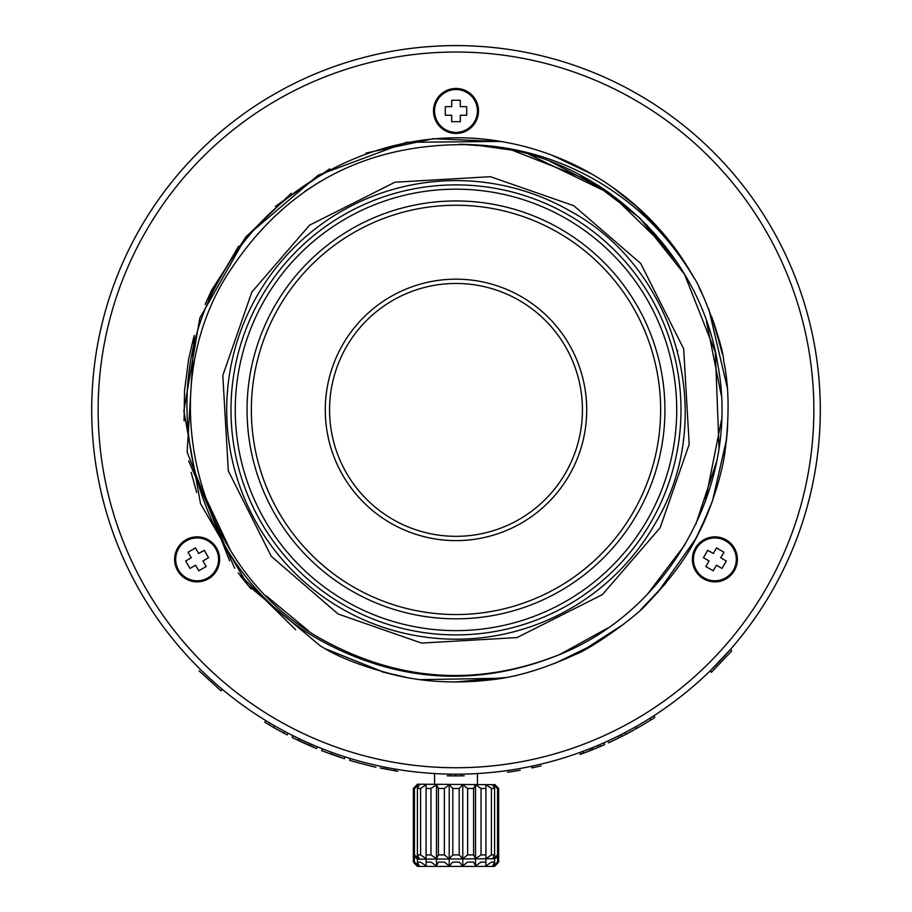 <?xml version="1.0" encoding="UTF-8"?>
<svg xmlns="http://www.w3.org/2000/svg" width="912" height="912" viewBox="0 0 912 912"><rect width="100%" height="100%" fill="white"/><g stroke="black" fill="none" stroke-linecap="round" stroke-linejoin="round"><path stroke-width="1.37" d="M633.247 203.376L660.961 230.85M693.268 276.587L694.397 278.627M699.151 287.656L703.551 296.833M708.806 309.122L727.217 387.315M726.511 439.618L712.568 500.665M695.503 539.117L657.506 592.811M624.002 624.002L581.56 651.339M501.281 678.243L419.999 679.657M384.442 672.463L326.188 649.093M500.528 141.417L406.364 142.329L318.14 175.264L246.422 236.288L199.785 318.117L183.859 410.936L200.526 503.618L247.756 585.082L319.93 645.582C338.409 657.598 365.974 667.994 402.648 676.761C430.339 682.427 459.694 683.441 490.69 679.816C515.668 677.354 543.871 668.906 575.324 654.485C591.158 648.877 637.363 615.805 647.201 603.562C671.346 578.413 688.606 554.735 698.957 532.517C709.262 513.399 722.692 474.343 725.393 448.499C729.475 414.618 728.893 385.309 723.638 360.593C723.193 344.417 700.895 286.3 693.69 277.339A272.152 272.152 0 0 0 592.07 174.203L598.352 177.943M464.903 681.891L497.2 678.904M554.485 663.594L594.875 643.94M640.703 609.775L665.281 583.862M695.731 538.718L708.134 512.35M726.704 437.885L727.673 425.938M716.251 330.292L712.979 320.317M639.882 209.258L612.545 187.279M381.661 671.688L408.211 677.81M454.461 682.039L505.066 677.582M714.335 324.296L722.372 354.118M727.16 433.04L724.356 455.191M697.509 535.333L690.202 548.522M711.77 316.92L721.324 349.353M727.366 430.567L726.157 442.742M712.158 501.794L699.88 530.647M665.68 583.384L643.393 607.244M594.202 644.339L565.645 658.977M504.587 677.673L475.049 681.367M398.487 675.895L382.584 671.95M234.692 568.279L188.681 460.891M184.076 420.865L184.532 390.678L188.67 358.952L193.766 337.109M205.109 304.46L211.527 290.335L245.704 237.177L291.213 193.31M486.598 139.468L501.828 141.634L433.246 138.704L366.077 153.034M582.517 168.937L592.07 174.203L582.551 168.959M191.121 472.336L196.696 492.48M240.084 575.552L251.017 588.913M295.67 629.793L238.123 572.953M229.585 560.891L187.142 452.056L194.233 335.456M206.431 301.382L238.693 246.069M275.39 206.317L329.642 168.868M338.135 614.027L271.274 556.32L228.308 470.9L222.813 375.448L251.86 292.034L309.578 225.161L394.987 182.206L490.439 176.7L573.865 205.759L640.726 263.465L683.692 348.886L689.187 444.338L660.14 527.752L602.422 594.624L517.013 637.579L421.561 643.085L338.135 614.027M341.35 608.464A229.288 229.288 0 0 1 257.423 295.249A229.288 229.288 0 0 1 570.65 211.322C678.323 269.861 718.553 419.999 654.577 524.537A229.288 229.288 0 0 1 341.35 608.464M560.698 654.109C479.302 686.759 400.106 682.062 323.144 640.019C198.349 572.166 151.734 398.179 225.88 277.031C283.347 185.923 365.917 141.827 473.59 144.769C593.005 150.628 699.8 246.89 717.892 365.096C740.077 482.596 671.414 608.885 560.698 654.109C479.507 687.363 400.049 683.122 322.335 641.398C196.342 574.07 147.607 398.555 222.14 274.877C275.401 178.182 392.456 122.083 502.022 141.668A272.152 272.152 0 0 1 592.07 174.203L551.851 155.188M693.69 277.339C668.029 234.43 633.578 201.05 590.338 177.224C553.675 157.388 514.767 146.57 473.59 144.769L511.86 150.104L591.432 181.294L639.608 217.82L684.524 274.318L715.361 352.237L719.009 447.598M677.388 350.208A229.288 229.288 0 0 1 677.57 350.892M683.373 439.47A229.288 229.288 0 0 1 683.282 440.177M716.661 461.347L695.788 524.366M228.536 547.234L216.885 525.757M459.728 144.21L492.047 146.638M550.381 161.515L607.438 191.566M646.505 224.683L676.966 262.337M706.401 321.024L721.301 395.341M721.506 419.873L705.101 502.341M684.98 544.669L647.6 593.986M607.438 628.22L559.649 654.554M529.085 154.424L610.972 194.062L667.778 249.421M609.444 192.968L597.565 185.033M473.921 144.78L459.933 144.21M320.545 181.294L304.95 191.281M203.946 494.008L230.554 550.529M266.11 595.741L308.758 631.081M273.851 725.382A364.298 364.298 0 0 0 771.484 592.036A364.298 364.298 0 0 0 638.149 94.403A364.298 364.298 0 0 0 140.516 227.749A364.298 364.298 0 0 0 273.851 725.382A364.298 364.298 0 0 0 771.484 592.036A364.298 364.298 0 0 0 638.149 94.403A364.298 364.298 0 0 0 140.516 227.749A364.298 364.298 0 0 0 273.851 725.382M634.934 99.978A357.869 357.869 0 0 1 765.92 588.821A357.869 357.869 0 0 1 277.066 719.807A357.869 357.869 0 0 1 146.08 230.964A357.869 357.869 0 0 1 634.934 99.978M208.369 539.87A22.504 22.504 0 0 0 177.623 548.112A22.504 22.504 0 0 0 185.866 578.846A22.504 22.504 0 0 0 216.6 570.616A22.504 22.504 0 0 0 208.369 539.87M726.134 539.87A22.504 22.504 0 0 0 695.4 548.112A22.504 22.504 0 0 0 703.631 578.846A22.504 22.504 0 0 0 734.377 570.616A22.504 22.504 0 0 0 726.134 539.87M444.748 130.439A22.504 22.504 0 0 0 475.483 122.208A22.504 22.504 0 0 0 467.252 91.474A22.504 22.504 0 0 0 436.517 99.704A22.504 22.504 0 0 0 444.748 130.439M329.563 409.887A126.426 126.426 0 0 0 455.989 536.324A126.426 126.426 0 0 0 582.426 409.887A126.426 126.426 0 0 0 455.989 283.461A126.426 126.426 0 0 0 329.563 409.887A126.426 126.426 0 0 0 455.989 536.324A126.426 126.426 0 0 0 582.426 409.887A126.426 126.426 0 0 0 455.989 283.461A126.426 126.426 0 0 0 329.563 409.887M325.276 409.887A130.712 130.712 0 0 0 455.989 540.611A130.712 130.712 0 0 0 586.712 409.887A130.712 130.712 0 0 0 455.989 279.175A130.712 130.712 0 0 0 325.276 409.887M251.347 409.887A204.653 204.653 0 0 1 455.989 205.246A204.653 204.653 0 0 1 660.641 409.887A204.653 204.653 0 0 1 455.989 614.54A204.653 204.653 0 0 1 251.347 409.887M664.928 409.887A208.928 208.928 0 0 0 455.989 200.959A208.928 208.928 0 0 0 247.061 409.887A208.928 208.928 0 0 0 455.989 618.826A208.928 208.928 0 0 0 664.928 409.887A208.928 208.928 0 0 0 455.989 200.959A208.928 208.928 0 0 0 247.061 409.887A208.928 208.928 0 0 0 455.989 618.826A208.928 208.928 0 0 0 664.928 409.887M676.715 409.887A220.715 220.715 0 0 0 455.989 189.172A220.715 220.715 0 0 0 235.273 409.887A220.715 220.715 0 0 0 455.989 630.614A220.715 220.715 0 0 0 676.715 409.887M681.002 409.887A225.002 225.002 0 0 0 455.989 184.885A225.002 225.002 0 0 0 230.987 409.887A225.002 225.002 0 0 0 455.989 634.9A225.002 225.002 0 0 0 681.002 409.887M303.502 742.619A366.008 366.008 0 0 0 310.684 745.822L303.502 742.619A366.008 366.008 0 0 1 297.335 739.723A366.008 366.008 0 0 0 303.502 742.619L313.66 747.088A366.008 366.008 0 0 1 303.502 742.619M517.834 768.896L517.024 769.033M443.825 773.98L440.074 773.843M468.175 773.98L473.248 773.775M462.566 774.128L461.221 774.151L461.244 775.861L463.342 775.827L460.001 775.884L464.162 775.804L455.658 775.895L447.188 775.793L451.337 775.873L448.009 775.816L450.118 775.85L450.14 774.14L448.795 774.117M448.202 774.106L449.582 774.128M461.768 774.14L463.182 774.117M335.707 753.757L333.883 753.107M536.131 765.259L534.238 765.681M510.971 770.013L507.266 770.56M510.64 770.07L511.871 769.876M516.625 769.112L517.902 768.884M511.358 769.956L508.964 770.321M584.09 750.929L587.225 749.732M588.707 749.151L587.704 749.55M597.428 745.617L597.485 745.594A364.298 364.298 0 0 0 755.136 617.8M625.244 87.301A364.298 364.298 0 0 1 778.597 579.143A364.298 364.298 0 0 1 286.756 732.484A364.298 364.298 0 0 1 133.403 240.643A364.298 364.298 0 0 1 625.244 87.301M444.976 45.771L438.649 46.01M435.263 46.193L425.824 46.854M134.805 238.009L132.685 242.033M450.118 775.85L461.244 775.861M455.692 775.895L451.429 775.873L455.692 775.895M394.964 769.033L394.679 770.731A366.008 366.008 0 0 1 386.95 769.329L397.86 771.256A366.008 366.008 0 0 1 386.95 769.329L387.269 767.642M386.95 769.329A366.008 366.008 0 0 1 380.27 767.984A366.008 366.008 0 0 0 383.929 768.736L384.271 767.06L383.929 768.736A366.008 366.008 0 0 0 386.95 769.329M333.302 754.726L339.629 756.914A366.008 366.008 0 0 1 334.02 754.976A366.008 366.008 0 0 1 330.794 753.825L331.387 752.206L330.794 753.825A366.008 366.008 0 0 0 333.302 754.726M534.614 767.357L541.124 765.863A366.008 366.008 0 0 1 532.004 767.927L531.65 766.251L532.004 767.927A366.008 366.008 0 0 0 534.614 767.357M597.896 747.509L586.04 752.252A366.225 366.225 0 0 1 582.608 753.54L598.181 747.384M592.982 749.527L582.608 753.54A366.225 366.225 0 0 0 586.04 752.252L592.412 749.755A366.225 366.225 0 0 0 600.541 746.381L599.663 744.659M597.394 747.715L594.647 748.855M598.226 747.373L597.485 745.594M592.823 749.596L592.105 747.806A364.298 364.298 0 0 1 477.432 773.558L477.432 784.195M515.28 771.073L520.193 770.23L515.28 771.073M515.075 771.096L510.902 771.757A366.008 366.008 0 0 1 507.505 772.259L515.075 771.096M495.045 784.673L417.422 784.195L413.353 788.481L414.458 788.481L419.303 784.673L417.4 788.481L420.58 788.481L426.086 784.673L426.086 788.481L430.966 788.481L436.472 784.673L438.387 788.481L444.372 788.481L449.217 784.673L452.819 788.481L459.181 788.481L462.783 784.673L467.628 788.481L473.613 788.481L475.528 784.673L481.034 788.481L485.914 788.481L485.914 784.673L491.42 788.481L494.6 788.481L492.697 784.673L497.542 788.481L498.647 788.481L495.045 784.673L498.647 788.481L498.647 854.909L495.045 858.728L498.647 854.909L498.647 862.114L498.647 854.909L497.542 854.909L492.697 858.728L494.6 854.909L494.6 788.481M495.045 858.728L417.422 859.195L413.353 854.909L414.458 854.909L414.458 788.481M452.819 788.481L452.819 854.909L459.181 854.909L459.181 788.481M452.819 854.909L449.217 858.728L444.372 854.909L444.372 788.481L444.372 854.909L438.387 854.909L436.472 858.728L430.966 854.909L430.966 788.481M426.086 784.673L426.086 858.728L426.086 854.909L430.966 854.909M497.542 856.129L497.542 862.114L492.697 865.921L494.6 862.114L491.42 862.114L485.914 865.921L485.914 862.114L481.034 862.114L475.528 865.921L473.613 862.114L467.628 862.114L462.783 865.921L459.181 862.114L452.819 862.114L449.217 865.921L444.372 862.114L438.387 862.114L436.472 865.921L430.966 862.114L426.086 862.114L426.086 865.921L426.086 858.728L420.58 854.909L420.58 788.481M417.4 788.481L417.4 854.909L420.58 854.909M417.4 854.909L419.303 858.728L414.458 854.909M436.472 858.728L436.472 784.673L438.387 788.481L438.387 854.909M449.217 858.728L449.217 784.673M467.628 854.909L462.783 858.728L462.783 784.673L467.628 788.481L467.628 854.909L473.613 854.909L473.613 788.481M462.783 858.728L459.181 854.909M481.034 788.481L481.034 854.909L475.528 858.728L475.528 784.673M481.034 854.909L485.914 854.909L485.914 788.481M491.42 788.481L491.42 854.909L485.914 858.728L485.914 784.673M491.42 854.909L494.6 854.909M497.542 788.481L497.542 854.909M413.353 788.481L413.353 862.114L414.458 862.114L414.458 856.129M485.914 862.114L485.914 854.909M475.528 858.728L473.613 854.909M485.594 46.808A364.298 364.298 0 0 0 463.444 45.68L461.814 45.646A364.298 364.298 0 0 0 442.001 45.874A364.298 364.298 0 0 1 499.103 48.154A364.298 364.298 0 0 0 486.176 46.854M442.001 45.874A364.298 364.298 0 0 0 385.24 52.531M536.712 54.652A364.298 364.298 0 0 1 549.024 57.673M573.374 65.026A364.298 364.298 0 0 0 561.29 61.15M585.367 69.346A364.298 364.298 0 0 1 597.143 74.054A364.298 364.298 0 0 0 585.367 69.346M631.503 90.664A364.298 364.298 0 0 1 642.504 96.968A364.298 364.298 0 0 0 631.503 90.664M663.879 110.74A364.298 364.298 0 0 0 653.345 103.683M684.239 125.97A364.298 364.298 0 0 0 674.219 118.195M703.494 142.58A364.298 364.298 0 0 0 694.032 134.121M712.694 151.403A364.298 364.298 0 0 1 721.54 160.501A364.298 364.298 0 0 0 712.694 151.403M730.102 169.94A364.298 364.298 0 0 1 738.287 179.63M753.665 199.876A364.298 364.298 0 0 0 746.176 189.639M760.825 210.421A364.298 364.298 0 0 1 767.585 221.149A364.298 364.298 0 0 0 760.825 210.421M774.003 232.172A364.298 364.298 0 0 1 779.999 243.344M785.62 254.79A364.298 364.298 0 0 1 790.818 266.35M795.64 278.16A364.298 364.298 0 0 1 800.018 290.062M804.008 302.168A364.298 364.298 0 0 1 807.542 314.355M810.665 326.701A364.298 364.298 0 0 1 813.344 339.104M820.219 402.26A364.298 364.298 0 0 1 820.264 414.949M808.203 502.945A364.298 364.298 0 0 1 804.749 515.155M791.833 551.065A364.298 364.298 0 0 1 786.714 562.67M360.491 58.345A364.298 364.298 0 0 1 372.78 55.233M312.485 75.058A364.298 364.298 0 0 1 324.239 70.258M103.797 316.84A364.298 364.298 0 0 1 107.251 304.631M94.267 366.761A364.298 364.298 0 0 1 95.988 354.187M92.146 392.092A364.298 364.298 0 0 1 92.978 379.438M91.781 417.525A364.298 364.298 0 0 1 91.736 404.837M101.335 493.084A364.298 364.298 0 0 1 98.656 480.681M116.36 541.625A364.298 364.298 0 0 1 111.982 529.724M126.38 564.995A364.298 364.298 0 0 1 121.182 553.436M273.007 727.115L264.822 722.258L265.837 720.617A364.298 364.298 0 0 0 269.895 723.056L268.903 724.721L269.485 725.063L268.903 724.721A366.225 366.225 0 0 1 264.822 722.258M272.414 726.773L270.659 725.758L272.414 726.773A366.225 366.225 0 0 0 283.666 733.031L284.578 731.333A364.298 364.298 0 0 1 274.558 725.781L273.6 727.457L268.903 724.721M270.659 725.758L269.485 725.063L270.659 725.758M283.666 733.031A366.225 366.225 0 0 0 287.257 734.924L288.146 733.214L287.257 734.924A366.225 366.225 0 0 1 273.6 727.457M299.558 738.891L298.726 740.624A366.225 366.225 0 0 0 309.761 745.651L310.536 743.884A364.298 364.298 0 0 1 299.558 738.891L292.934 735.653L292.068 737.375A366.225 366.225 0 0 0 295.693 739.165L298.121 740.339A366.225 366.225 0 0 0 310.376 745.925L312.862 746.985A366.225 366.225 0 0 0 316.578 748.535L306.683 744.295M298.726 740.624L292.068 737.375M316.578 748.535L317.319 746.757L310.536 743.884M324.786 749.732A364.298 364.298 0 0 0 341.191 755.626A364.298 364.298 0 0 1 322.289 748.763L321.583 750.553A366.225 366.225 0 0 0 344.44 758.704L345.021 756.869A364.298 364.298 0 0 1 322.289 748.763L321.583 750.553A366.225 366.225 0 0 0 340.586 757.45A366.225 366.225 0 0 1 324.091 751.534A366.225 366.225 0 0 0 340.586 757.45A366.225 366.225 0 0 1 321.583 750.553A366.225 366.225 0 0 0 344.44 758.704L345.021 756.869M371.902 766.331A366.225 366.225 0 0 0 375.904 767.243A366.225 366.225 0 0 1 369.919 765.852L353.503 761.474A366.225 366.225 0 0 1 349.604 760.323A366.225 366.225 0 0 0 355.452 762.044L371.902 766.331M350.162 758.476L349.604 760.323L350.162 758.476A364.298 364.298 0 0 0 355.988 760.186M221.08 690.84L199.101 670.89L221.08 690.84L222.311 689.358L221.08 690.84M710.459 670.582L711.383 672.383L731.675 650.974L730.729 649.127L710.459 670.582M650.951 719.91A366.225 366.225 0 0 0 654.816 717.448A366.225 366.225 0 0 1 637.465 727.993A366.225 366.225 0 0 0 650.951 719.91L650.074 718.189M637.465 727.993L636.587 726.283L637.465 727.993A366.225 366.225 0 0 1 635.561 729.076L634.684 727.354M654.816 717.448L653.927 715.726M616.398 736.976L624.982 732.621L625.86 734.342L617.276 738.697A366.225 366.225 0 0 0 625.86 734.342M620.696 734.833L621.574 736.554A366.225 366.225 0 0 1 619.191 737.74L618.313 736.03L607.711 741.091L608.6 742.813L619.191 737.74M623.968 735.323L634.307 729.771A366.225 366.225 0 0 1 629.85 732.222L627.057 733.715A366.225 366.225 0 0 1 616.056 739.29L613.206 740.658A366.225 366.225 0 0 1 608.6 742.813M604.736 744.557L603.847 742.835L604.736 744.557A366.225 366.225 0 0 1 600.541 746.381A366.225 366.225 0 0 0 604.736 744.557M600.541 746.381A366.225 366.225 0 0 1 591.341 750.188L584.968 752.651A366.225 366.225 0 0 1 579.975 754.486L585.572 752.423L581.081 754.099L580.192 752.366L582.643 751.465L583.532 753.187L590.497 750.519A366.225 366.225 0 0 0 592.412 749.755L591.535 748.034M581.081 754.099L583.532 753.187M590.497 750.519L589.619 748.798M580.192 752.366L581.252 751.978M581.662 751.83L580.26 752.343M633.43 728.061L623.078 733.613M612.328 738.937L615.178 737.569M626.179 731.994L628.972 730.501M376.325 765.362A364.298 364.298 0 0 1 370.375 763.982M292.934 735.653A364.298 364.298 0 0 0 296.537 737.432M311.152 744.146L313.614 745.207M274.558 725.781A364.298 364.298 0 0 0 284.578 731.333M768.919 596.425A364.298 364.298 0 0 1 762.227 607.21M165.824 630.146A364.298 364.298 0 0 1 158.335 619.909M497.542 862.114L498.647 862.114L494.578 866.4L417.422 866.4L413.353 862.114L416.955 865.921M426.086 865.921L420.58 862.114L417.4 862.114L419.303 865.921L414.458 862.114M417.4 859.161L417.4 862.114M436.472 865.921L436.472 859.195M449.217 865.921L449.217 859.195M462.783 865.921L462.783 859.195M475.528 865.921L475.528 859.195M485.914 865.921L485.914 858.728M494.6 862.114L494.6 859.161M495.045 865.921L498.647 862.114M445.284 115.243L451.714 115.243L451.714 121.672L460.286 121.672L460.286 115.243L466.716 115.243L466.716 106.67L460.286 106.67L460.286 100.24L451.714 100.24L451.714 106.67L445.284 106.67L445.284 115.243L445.284 106.67M456 89.524A21.432 21.432 0 0 1 477.432 110.956A21.432 21.432 0 0 1 456 132.388A21.432 21.432 0 0 1 434.568 110.956A21.432 21.432 0 0 1 456 89.524M451.714 115.243L451.714 121.672L460.286 121.672L460.286 115.243M466.716 115.243L466.716 106.67M460.286 100.24L451.714 100.24M178.558 570.08A21.432 21.432 0 0 1 186.401 540.805A21.432 21.432 0 0 1 215.677 548.648A21.432 21.432 0 0 1 207.833 577.923A21.432 21.432 0 0 1 178.558 570.08M189.981 568.427L195.544 565.212L198.759 570.787L206.18 566.5L202.966 560.926L208.54 557.711L204.254 550.289L198.679 553.504L195.464 547.941L188.043 552.227L191.258 557.791L185.695 561.005L189.981 568.427L185.695 561.005M208.54 557.711L204.254 550.289M733.442 570.08A21.432 21.432 0 0 1 704.167 577.923A21.432 21.432 0 0 1 696.323 548.648A21.432 21.432 0 0 1 725.599 540.805A21.432 21.432 0 0 1 733.442 570.08M716.456 565.212L722.019 568.427L726.305 561.005L720.742 557.791L723.957 552.227L716.536 547.941L713.321 553.504L707.746 550.289L703.46 557.711L709.034 560.926L705.82 566.5L713.241 570.787L716.456 565.212M722.019 568.427L726.305 561.005M707.746 550.289L703.46 557.711M455.669 775.895L455.669 774.185M434.568 784.195L434.568 773.558"/></g></svg>

